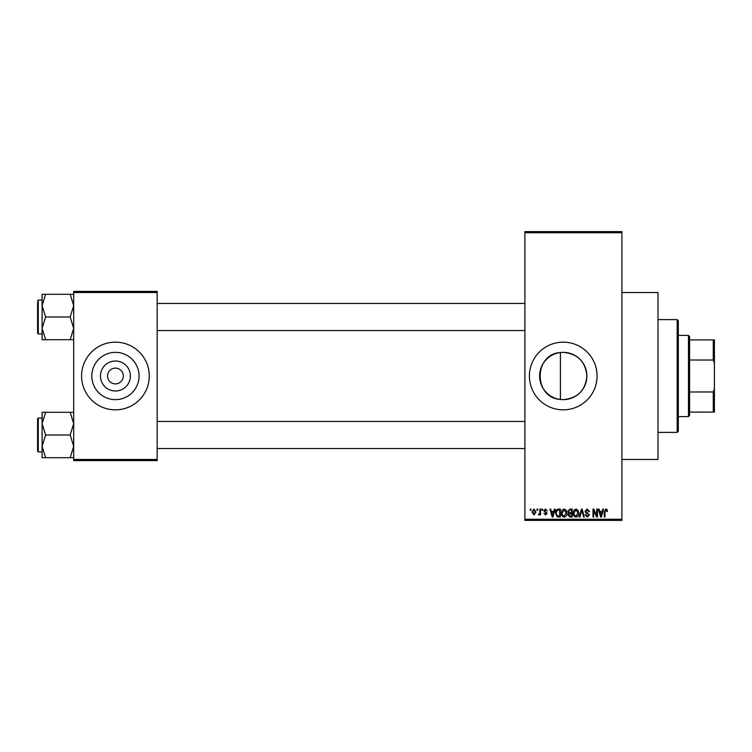 <?xml version="1.0" encoding="UTF-8"?>
<svg xmlns="http://www.w3.org/2000/svg" width="752" height="752" viewBox="0 0 752 752"><rect width="100%" height="100%" fill="white"/><g stroke="black" fill="none" stroke-linecap="round" stroke-linejoin="round"><path stroke-width="1.13" d="M560.409 352.528C533.478 354.089 533.441 397.874 560.409 399.472L563.248 399.641C577.621 398.259 585.507 390.373 586.889 376C585.488 361.609 577.611 353.731 563.248 352.359A23.641 23.641 0 0 0 539.607 376A23.641 23.641 0 0 0 563.248 399.641A23.641 23.641 0 0 0 586.889 376A23.641 23.641 0 0 0 563.248 352.359L560.409 352.528L560.409 399.472M563.248 342.16A33.84 33.84 0 0 0 529.408 376A33.84 33.84 0 0 0 563.248 409.84A33.84 33.84 0 0 0 597.088 376A33.84 33.84 0 0 0 563.248 342.16M621.904 292.528L658 292.528L658 459.472L621.904 459.472M115.432 390.984A14.984 14.984 0 0 1 100.448 376A14.984 14.984 0 0 1 115.432 361.016A14.984 14.984 0 0 1 130.416 376A14.984 14.984 0 0 1 115.432 390.984M115.432 368.104A7.896 7.896 0 0 0 107.536 376A7.896 7.896 0 0 0 115.432 383.896A7.896 7.896 0 0 0 123.328 376A7.896 7.896 0 0 0 115.432 368.104M115.432 352.359A23.641 23.641 0 0 0 91.791 376A23.641 23.641 0 0 0 115.432 399.641A23.641 23.641 0 0 0 139.073 376A23.641 23.641 0 0 0 115.432 352.359M115.432 342.16A33.84 33.84 0 0 0 81.592 376A33.84 33.84 0 0 0 115.432 409.84A33.84 33.84 0 0 0 149.272 376A33.84 33.84 0 0 0 115.432 342.16M536.994 510.232L536.994 509.104L537.718 509.104L537.718 510.232L536.994 510.232M539.87 512.084L539.87 509.104L540.585 509.104L540.585 514.847L539.87 514.847L539.87 513.926L539.015 514.951L538.329 514.641L539.729 513.249L539.87 512.084M541.919 510.232L541.919 509.104L542.634 509.104L542.634 510.232L541.919 510.232M543.762 510.852L545.501 509.001L547.249 510.843L545.454 509.818L544.486 510.711L547.146 513.315L545.529 514.951L543.865 513.306L545.501 514.133L546.431 513.428L543.762 510.852M553.773 511.463L554.393 509.104L555.145 509.104L552.964 517L552.212 517L549.919 509.104L550.671 509.104L551.291 511.463L553.773 511.463M564.169 509.001L566.228 510.241L566.942 512.949C567.093 515.186 566.171 516.568 564.169 517.103C562.195 516.586 561.274 515.233 561.406 513.043L562.111 510.204L564.169 509.001M575.966 509.001L578.025 510.241L578.73 512.949C578.89 515.186 577.968 516.568 575.957 517.103C573.992 516.586 573.071 515.233 573.193 513.043L573.908 510.204L575.966 509.001M605.896 509.001L607.014 509.555L607.447 511.463L606.723 511.567L605.858 509.922L605.087 510.523L604.984 517L604.27 517L604.27 511.642L605.896 509.001M524.896 519.256L621.904 519.256L621.904 520.384L524.896 520.384L524.896 231.616L621.904 231.616L621.904 232.744L524.896 232.744M621.904 519.256L621.904 232.744M602.173 511.463L602.794 509.104L603.546 509.104L601.365 517L600.613 517L598.319 509.104L599.071 509.104L599.692 511.463L602.173 511.463M596.778 515.421L596.778 509.104L597.502 509.104L597.502 517L596.731 517L593.704 510.674L593.704 517L592.99 517L592.99 509.104L593.76 509.104L596.778 515.421M584.99 511.294L587.227 509.001L589.606 511.67L588.882 511.774L587.162 509.922L585.705 511.275L589.399 514.941L587.35 517.103L585.197 514.744L585.911 514.641L587.331 516.182L588.675 514.913L588.449 514.105L586.081 513.174L584.99 511.294M579.209 517L581.465 509.104L582.17 509.104L584.295 517L583.552 517L581.86 510.025L579.961 517L579.209 517M567.76 511.426L569.941 509.104L572.169 509.104L572.169 517L569.941 517L567.967 515.017L568.738 513.362L567.76 511.426M555.559 513.099C555.371 510.852 556.273 509.518 558.275 509.104L560.381 509.104L560.381 517L557.232 516.85L555.559 513.099M531.974 512.037L533.967 509.001L535.969 511.971L533.967 514.951L531.974 512.037M530.226 510.232L530.226 509.104L530.95 509.104L530.95 510.232L530.226 510.232M73.696 291.4L157.168 291.4L157.168 292.528L73.696 292.528L73.696 291.4M157.168 459.472L157.168 460.6L73.696 460.6L73.696 459.472L157.168 459.472L157.168 292.528M73.696 459.472L73.696 292.528M601.262 514.688L601.929 512.385L599.936 512.385L600.933 516.182L601.262 514.688M575.957 516.182L578.015 512.939L575.966 509.922L573.917 513.071L574.218 514.857L575.957 516.182M571.454 516.079L571.454 513.719L569.349 513.795L568.681 514.885L570.204 516.079L571.454 516.079M571.454 512.798L571.454 510.025L569.189 510.129L568.474 511.416L570.035 512.798L571.454 512.798M564.16 516.182L566.218 512.939L564.179 509.922L562.12 513.071L562.421 514.857L564.16 516.182M559.657 516.079L559.657 510.025L558.369 510.025L556.565 511.181L556.273 513.108L557.364 515.919L559.657 516.079M552.861 514.688L553.528 512.385L551.536 512.385L552.532 516.182L552.861 514.688M533.995 514.133L535.255 511.98L533.948 509.818L532.689 511.98L533.995 514.133M677.176 432.4L677.176 319.6L678.304 320.728L678.304 431.272L677.176 432.4L658 432.4M677.176 319.6L658 319.6M42.112 423.639L42.112 446.35L45.628 434.994L42.112 423.639L45.628 412.293L42.112 412.293L42.112 423.639M38.277 451.914L37.6 451.238L37.6 418.751L38.277 418.074L38.277 451.914L42.112 451.914M73.696 412.293L70.18 412.293L73.696 423.639L70.18 434.994L45.628 434.994M70.18 412.293L45.628 412.293M70.18 434.994L73.696 446.35L70.18 457.695L45.628 457.695L42.112 446.35L42.112 457.695L45.628 457.695M70.18 457.695L73.696 457.695M688.456 335.392L689.584 336.52L689.584 415.48L688.456 416.608L688.456 335.392L678.304 335.392M689.584 339.904L714.4 339.904L714.4 412.096L713.272 412.096L713.272 391.989L714.4 388.963M689.584 391.989L713.272 391.989M714.4 363.037L713.272 360.011L713.272 339.904M689.584 360.011L713.272 360.011M689.584 412.096L713.272 412.096M73.696 294.305L70.18 294.305L73.696 305.65L70.18 317.006L73.696 328.361L70.18 339.707L45.628 339.707L42.112 328.361L45.628 317.006L42.112 305.65L45.628 294.305L42.112 294.305L42.112 339.707L45.628 339.707M42.112 300.086L38.277 300.086L38.277 333.926L37.6 333.249L37.6 302.342M70.18 294.305L45.628 294.305M70.18 317.006L45.628 317.006M70.18 339.707L73.696 339.707M38.277 418.074L42.112 418.074L42.112 412.293M38.277 333.926L42.112 333.926L42.112 339.707M524.896 448.53L157.168 448.53M524.896 421.458L157.168 421.458M157.168 303.47L524.896 303.47M157.168 330.542L524.896 330.542M688.456 416.608L678.304 416.608M38.277 300.086L37.6 300.762L38.277 300.086"/></g></svg>
